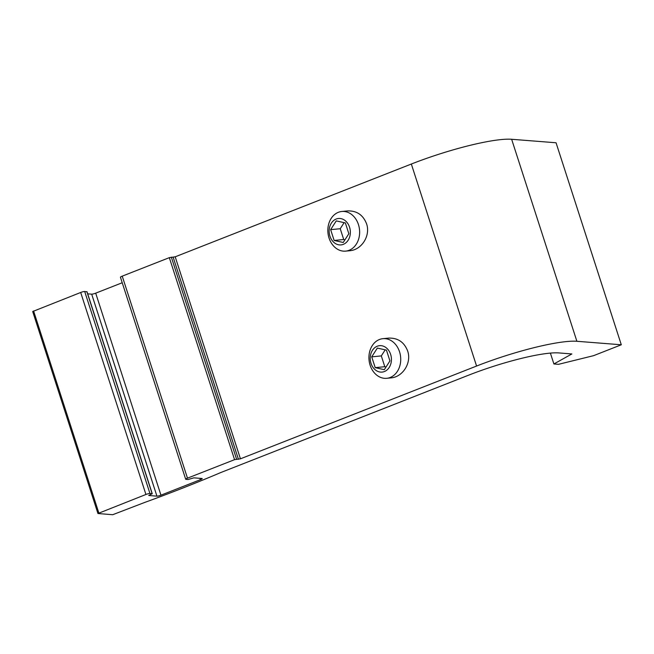 <?xml version="1.0" encoding="UTF-8"?>
<svg xmlns="http://www.w3.org/2000/svg" width="654" height="654" viewBox="0 0 654 654"><rect width="100%" height="100%" fill="white"/><g stroke="black" fill="none" stroke-linecap="round" stroke-linejoin="round"><path stroke-width="0.98" d="M86.925 291.831L84.693 291.488A3.188 0.507 162.1 0 0 80.687 292.477L32.7 311.517L97.945 513.521L112.676 514.723L144.46 502.534A302.663 48.388 162.1 0 0 220.627 472.605L468.542 375.208A71.687 11.461 162.1 0 1 558.818 352.923L571.858 353.953L553.897 363.967L550.39 353.103M553.897 363.967L558.491 364.327L593.603 355.662L621.3 344.781L576.885 341.282A79.649 12.737 162.1 0 0 476.578 366.044L240.443 458.814L234.565 459.664L187.477 478.164A3.188 0.507 162.1 0 0 185.687 479.235A3.188 0.507 162.1 0 0 185.949 479.349L188.123 479.521L193.87 477.845L201.947 478.483A3.188 0.507 162.1 0 1 202.209 478.589A3.188 0.507 162.1 0 1 200.418 479.668L160.949 495.176A3.188 0.507 162.1 0 1 156.935 496.165L148.728 495.479L152.251 493.721L149.946 493.492A3.188 0.507 162.1 0 0 145.932 494.481L97.945 513.521M621.3 344.781L556.055 142.768L511.641 139.277A79.649 12.737 162.1 0 0 411.333 164.031L175.198 256.809L169.321 257.651L122.233 276.151A3.188 0.507 162.1 0 0 120.442 277.231L185.687 479.235M341.805 211.479L347.552 210.923C356.757 210.621 363.093 214.913 366.559 223.782C370.744 235.53 361.744 249.934 349.726 250.727L345.68 251.12A19.914 15.859 84.4 0 1 327.956 232.84A19.914 15.859 84.4 0 1 341.805 211.479A19.914 15.859 84.4 0 1 358.449 224.575A19.914 15.859 84.4 0 1 345.68 251.12M382.884 338.674L388.631 338.11C397.836 337.816 404.172 342.099 407.646 350.969C411.832 362.725 402.831 377.129 390.806 377.914L386.759 378.306A19.914 15.859 84.4 0 1 369.036 360.035A19.914 15.859 84.4 0 1 382.884 338.674A19.914 15.859 84.4 0 1 399.537 351.762A19.914 15.859 84.4 0 1 386.759 378.306M122.224 282.749L95.697 293.164A3.188 0.507 162.1 0 1 91.683 294.161L87.693 293.842M390.634 354.394A13.276 10.578 84.4 0 1 379.41 371.922A13.276 10.578 84.4 0 1 372.437 350.323A13.276 10.578 84.4 0 1 390.634 354.394M384.315 369.682L389.931 360.918L386.44 350.119L377.342 348.083L371.725 356.847L375.216 367.646L384.315 369.682M385.198 349.841L381.315 355.907L384.797 366.706L375.216 367.646M381.315 355.907L371.725 356.847M384.797 366.706L386.04 366.984M349.555 227.208A13.276 10.578 84.4 0 1 338.331 244.735A13.276 10.578 84.4 0 1 331.357 223.137A13.276 10.578 84.4 0 1 349.555 227.208M343.236 242.487L348.844 233.723L345.361 222.924L336.262 220.888L330.646 229.652L334.137 240.451L343.236 242.487M344.118 222.646L340.235 228.72L343.718 239.519L334.137 240.451M340.235 228.72L330.646 229.652M343.718 239.519L344.96 239.797M98.844 512.981L33.591 310.977M576.885 341.282L511.641 139.277M476.578 366.044L411.333 164.031M240.443 458.814L175.198 256.809M238.44 459.312L173.187 257.3M236.576 459.165L171.332 257.153M234.565 459.664L169.321 257.651M187.477 478.164L122.233 276.151M200.418 479.668L199.985 478.327M160.949 495.176L95.697 293.164M156.935 496.165L91.683 294.161M152.12 493.664L86.868 291.651M149.946 493.492L84.693 291.488M145.932 494.481L80.687 292.477M152.251 493.721L86.998 291.709"/></g></svg>
